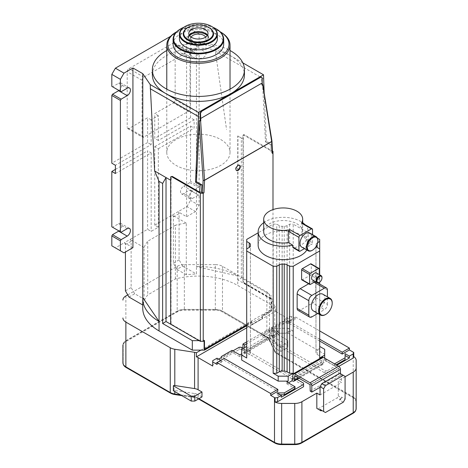 <?xml version="1.0" encoding="UTF-8"?>
<svg xmlns="http://www.w3.org/2000/svg" width="468" height="468" viewBox="0 0 468 468"><rect width="100%" height="100%" fill="white"/><g stroke="black" fill="none" stroke-linecap="round" stroke-linejoin="round"><path stroke-width="0.35" stroke-dasharray="2.34 1.75" d="M123.3 364.367A9.869 5.698 180 0 1 123.166 363.42L123.166 345.542A9.869 5.698 180 0 1 126.056 341.511L177.372 311.887A9.869 5.698 180 0 1 184.345 310.214L215.321 310.214A9.869 5.698 180 0 1 222.294 311.887L266.678 337.51A9.869 5.698 180 0 1 269.235 340.06L274.535 351.486A8.096 4.674 0 0 0 276.629 353.58L353.036 397.695A9.869 5.698 180 0 1 355.926 401.725L355.926 409.278A9.869 5.698 180 0 1 355.791 410.22M266.678 337.51L266.678 336.849A9.869 5.698 180 0 1 269.235 339.399L269.235 340.06M353.036 397.695L353.036 397.034L276.629 352.919A8.096 4.674 180 0 1 274.535 350.825L269.235 339.399M266.678 336.849L222.294 311.226L222.294 311.887M215.321 310.214L215.321 309.553A9.869 5.698 180 0 1 222.294 311.226M215.321 309.553L184.345 309.553L184.345 310.214M177.372 311.887L177.372 311.226A9.869 5.698 180 0 1 184.345 309.553M177.372 311.226L126.056 340.85L126.056 341.511M123.166 345.542L123.166 344.881A9.869 5.698 180 0 1 126.056 340.85M123.166 344.881L123.166 363.42M126.056 366.994L126.056 366.789A9.869 5.698 180 0 1 123.166 362.758M126.056 366.789L170.44 392.617M174.862 394.038L174.862 393.886A9.869 5.698 180 0 1 170.44 392.412M174.862 393.886L194.647 396.946A8.096 4.674 180 0 1 198.28 398.157L274.687 442.476M281.66 444.085L281.66 443.939A9.869 5.698 180 0 1 274.687 442.272M281.66 443.939L294.746 444.085M301.72 442.476L301.72 442.272A9.869 5.698 180 0 1 294.746 443.939M301.72 442.272L353.036 412.852M355.926 409.278L355.926 408.617A9.869 5.698 180 0 1 353.036 412.641M355.926 408.617L355.926 401.725M353.036 397.034A9.869 5.698 180 0 1 355.926 401.064M356.177 408.617L356.177 401.064A10.12 5.844 0 0 0 353.217 396.928L276.81 352.819A7.845 4.528 180 0 1 274.78 350.789L269.474 339.364A10.12 5.844 0 0 0 266.859 336.744L222.475 311.121A10.12 5.844 0 0 0 215.321 309.406L184.345 309.406A10.12 5.844 0 0 0 177.191 311.121L125.874 340.745A10.12 5.844 0 0 0 122.914 344.881L122.914 362.758M180.584 394.922L194.583 397.086A7.845 4.528 180 0 1 198.099 398.262L198.9 398.724M198.508 398.952L198.28 398.818A8.096 4.674 0 0 0 194.647 397.607L181.789 395.618M276.81 352.819L276.81 349.263A7.845 4.528 180 0 1 274.78 347.233L274.78 350.789M215.321 309.406L215.321 264.625A10.12 5.844 180 0 1 222.475 266.339L266.859 291.962A10.12 5.844 180 0 1 269.474 294.583L269.474 330.853A10.12 5.844 0 0 0 269.252 330.431L269.252 335.386A10.12 5.844 180 0 1 269.474 335.813L274.78 347.233M194.583 397.086L194.583 393.535L174.798 390.476A10.12 5.844 180 0 1 174.061 390.347L174.061 385.386M356.177 360.413L356.177 401.064M127.741 294.887L177.191 266.339A10.12 5.844 180 0 1 184.345 264.625L184.345 309.406M194.583 393.535A7.845 4.528 180 0 1 198.099 394.705L198.099 398.262M276.81 349.263L280.689 351.503L280.689 346.548L276.81 344.308L276.81 312.168L291.424 320.603L291.424 316.473L295.717 318.954L295.717 317.093L319.685 330.935M201.977 396.946L198.099 394.705M215.321 264.625L184.345 264.625M345.086 376.787L338.288 380.712L338.288 395.998L337.217 397.858L317.895 409.009L321.118 410.869M280.689 351.503L287.843 347.373L287.843 345.308L269.954 334.983L269.954 330.022L287.843 340.353L287.843 342.418L280.689 346.548M269.252 335.386L269.954 334.983M142.746 308.213A55.657 32.134 180 0 1 147.736 294.91L175.365 278.957A55.657 32.134 180 0 1 237.756 285.492L271.031 304.697L271.031 309.658L275.523 307.061A7.845 4.528 180 0 1 274.78 306.008L269.474 294.583M173.359 390.751L174.061 390.347M241.693 360.056L241.693 354.27L278.185 333.204L288.2 333.204L324.693 354.27L324.693 360.056L326.126 359.231L334.532 363.876M319.685 341.055L288.563 323.084L295.717 318.954M291.424 316.473L289.277 316.473L284.983 318.954L289.277 321.428L282.122 321.428L271.387 327.629L279.256 332.169L273.891 335.269L273.891 337.13L279.256 334.029L271.387 329.484L271.387 327.629M232.034 350.351L232.034 352.205L239.903 356.751L245.267 353.656L245.267 351.796L244.553 351.175L273.177 334.649L273.891 335.269M245.267 351.796L241.693 353.861M218.614 359.126L217.006 360.056L221.3 362.536L221.3 360.056L221.3 360.676L220.761 360.366M217.006 364.396L224.16 360.261L277.828 391.248M338.82 366.362L327.202 373.072L325.055 373.072L262.8 337.13L262.8 335.889L289.277 320.603L291.424 320.603M276.81 312.168A7.845 4.528 180 0 1 275.523 311.191L246.7 327.834M212.712 366.046L212.712 364.806L239.189 349.52L241.336 349.52L303.586 385.462L303.586 386.703M320.042 394.963L341.511 382.572L338.288 380.712M274.78 306.008L274.78 342.278A7.845 4.528 0 0 0 276.81 344.308M275.523 311.191L275.523 307.061M269.954 330.022L269.252 330.431M274.78 342.278L269.474 330.853M287.843 347.373L287.843 342.418M288.563 323.084L288.563 321.224L295.717 317.093M319.685 339.195L288.563 321.224M289.277 316.473L289.277 320.603M224.16 360.261L224.16 358.406M212.712 360.676L212.712 364.806M343.301 402.193L339.721 400.128L340.435 399.719L337.217 397.858M340.435 399.719L341.511 397.858L338.288 395.998M345.086 376.377L341.511 374.306L341.511 382.572M341.511 397.858L341.511 397.034L345.086 399.099M321.832 410.459L325.412 412.524M287.843 345.308L287.843 340.353M200.907 350.14L271.031 309.658L271.031 311.723L271.031 295.197L271.031 304.697M199.116 340.64L199.116 340.224L204.481 340.224L204.481 349.315M175.365 278.957L175.365 225.254A55.657 32.134 180 0 1 186.293 223.142L186.293 274.78A55.657 32.134 180 0 1 196.443 274.032L196.443 266.596A55.657 32.134 180 0 1 237.756 275.985L237.756 135.936L241.336 138.001L241.336 278.05L271.031 295.197M175.365 225.254L147.736 241.207L147.736 294.91M142.781 297.578L142.781 305.013A55.657 32.134 180 0 1 144.08 299.157L144.08 247.513A55.657 32.134 180 0 1 147.736 241.207M241.693 349.315L241.693 354.27M282.122 321.428L282.122 323.289L271.387 329.484M345.086 353.656L345.086 359.646M288.2 333.204L288.2 328.249L278.185 328.249L278.185 333.204M279.256 334.029L279.256 332.169M242.945 348.59L242.945 350.245A2.527 1.462 -120 0 0 244.735 353.346L248.309 351.275L242.945 348.18M245.267 353.656L244.735 353.346M244.553 351.175L244.553 347.665M262.8 335.889L262.8 333.62L284.983 320.808L289.277 323.289L289.277 321.428M284.983 318.954L284.983 320.808M288.382 382.882L286.773 383.813L286.773 381.952M326.126 359.231L326.126 361.091L320.761 364.186L320.761 362.331L292.851 378.442M324.693 358.195L324.693 360.056M319.685 274.821L319.685 282.128M319.685 284.035L319.685 314.56M301.831 279.858A1.012 0.585 120 0 0 302.334 279.805L310.565 275.055A1.012 0.585 120 0 0 311.279 273.815L311.279 264.315A1.012 0.585 120 0 0 311.068 263.853M298.04 310.383A4.3 2.48 120 0 0 300.187 310.173L312.712 302.942A4.3 2.48 120 0 0 315.754 297.677L315.754 283.216A4.3 2.48 120 0 0 314.859 281.245A4.3 2.48 120 0 0 312.712 281.461L308.658 283.801M221.3 362.536L221.3 360.676M232.034 352.205L221.3 358.406L221.3 356.546M217.006 360.056L217.006 358.195M334.357 363.981L334.357 365.841L336.147 364.806M280.332 394.758L277.114 394.758L277.114 392.898M325.055 373.072L325.055 370.796L269.779 338.885L273.353 336.82L273.891 337.13M273.353 336.82A2.527 1.462 60 0 1 271.569 333.719L271.569 327.524L273.177 328.454L246.7 343.74M273.177 334.649L273.177 328.454M317.439 238.124L293.214 224.137L293.214 331.139L288.2 328.249M319.685 357.991L319.685 239.423M324.693 349.315L324.693 354.27M239.903 356.751L239.903 354.89M286.773 383.813L294.998 388.563M336.861 365.221L327.202 370.796L327.202 373.072M334.357 365.841L326.126 361.091M277.114 394.758L281.403 397.238M278.185 328.249L273.177 331.139L273.177 224.137L258.149 232.818M246.7 239.423L246.7 355.926L249.233 354.463A4.048 2.334 0 0 0 250.421 352.808L250.421 351.603A4.048 2.334 0 0 0 249.233 349.953L246.7 348.49M232.929 350.865L221.3 357.575M239.189 349.52L239.189 347.25M282.122 323.289L289.277 323.289M303.586 383.193L303.586 385.462M241.336 347.25L241.336 349.52M341.511 374.306L339.721 373.277M296.993 379.384L248.309 351.275L269.779 338.885L262.8 334.854L262.8 337.13M325.055 370.796L327.202 370.796M262.8 333.62L262.8 334.854M339.721 400.128L341.511 397.034M246.7 325.769L271.031 311.723M271.031 301.807L271.387 301.603L271.387 310.278L262.086 315.648L262.086 318.538L251.708 324.529L251.708 321.639L204.124 349.11M204.124 340.844L204.481 340.224M199.116 340.224L172.107 324.634A1.515 0.877 60 0 1 171.031 322.774L171.031 180.449L171.534 176.342M170.674 180.244L171.031 180.449M204.481 340.64L204.124 340.435M186.293 223.142L172.282 215.052A1.515 0.877 60 0 1 173.359 216.912L173.359 263.18L176.933 269.375L182.66 266.07L196.443 274.032M186.293 274.78L176.933 269.375M144.08 247.513L130.069 239.423L147.595 229.302L151.176 231.367L158.33 227.237L154.756 225.172L178.01 211.747L186.597 216.702L186.597 36.995L196.443 42.682L196.443 266.596L237.756 275.985L237.756 285.492M182.66 266.07L179.08 259.875L179.08 213.607A1.515 0.877 -120 0 0 178.01 211.747L186.954 206.581L195.542 211.542L199.116 205.341L199.116 195.431L198.403 195.016L192.319 198.526A4.551 2.627 -60 0 1 190.043 198.754A4.551 2.627 -60 0 1 189.347 195.103A4.551 2.627 -60 0 1 192.319 191.09L198.403 187.58L199.116 186.34L199.116 54.967L198.403 54.551L192.319 58.067A4.551 2.627 -60 0 1 190.043 58.289A4.551 2.627 -60 0 1 189.347 54.645A4.551 2.627 -60 0 1 192.319 50.632L198.403 47.116L199.116 45.876L199.116 33.901L186.954 26.875L170.674 36.276M132.93 247.689L124.342 242.728L130.069 239.423A1.515 0.877 60 0 1 131.139 241.283L131.139 287.557L134.72 293.752L144.08 299.157M123.985 252.855L115.397 247.894L124.342 242.728A1.515 0.877 60 0 1 125.418 244.589L125.418 252.024M128.992 297.057L134.72 293.752M241.336 138.001L237.756 135.936M196.443 42.682L215.333 46.975L215.333 51.106L226.541 129.466M246.7 324.944L252.065 321.844L252.065 324.733L262.443 318.743L262.443 315.853L271.744 310.483L271.744 301.807L272.996 301.082L272.996 299.432L244.378 282.906L244.015 283.111A1.515 0.877 60 0 1 242.945 281.256L242.945 138.932L237.937 136.042L237.937 280.016L241.336 278.05M271.031 299.122L237.937 280.016M244.015 283.111L271.031 298.707M271.744 301.807L271.387 301.603M246.7 357.991L246.7 355.926M340.435 373.692L340.435 375.547L338.826 374.616L338.651 368.111L323.265 359.231L323.084 363.466A2.527 1.462 60 0 1 322.563 364.625A2.527 1.462 60 0 1 321.294 364.496L320.761 364.186M321.294 364.496L292.675 381.022M273.177 331.139L276.752 331.139L279.291 332.602A4.048 2.334 0 0 0 282.151 333.286L284.234 333.286A4.048 2.334 0 0 0 287.1 332.602L289.633 331.139L293.214 331.139M246.7 341.88L271.569 327.524M315.754 297.677L327.413 304.411A4.3 2.48 -60 0 1 324.371 309.676L312.712 302.942M292.851 379.267L321.475 362.741L320.761 362.331M317.801 313.472L324.371 309.676M317.702 242.635L317.152 242.956A4.048 2.334 0 0 0 315.964 244.606L315.964 245.811A4.048 2.334 0 0 0 316.134 246.478M273.177 224.137L276.752 224.137L279.291 225.605A4.048 2.334 0 0 0 282.151 226.29L284.234 226.29A4.048 2.334 0 0 0 287.1 225.605L289.633 224.137L293.214 224.137M306.815 250.017A25.044 14.461 0 0 0 308.236 245.209A25.044 14.461 0 0 0 300.901 234.983A25.044 14.461 0 0 0 273.61 231.847A25.044 14.461 0 0 0 258.149 245.209M315.245 281.607L318.579 279.683L310.565 275.055M321.475 362.741L321.475 358.406A2.527 1.462 60 0 1 322.002 357.248M319.685 348.49L317.152 349.953A4.048 2.334 0 0 0 315.964 351.603L315.964 352.808A4.048 2.334 0 0 0 317.152 354.463L319.685 355.926M327.413 304.411L327.413 296.817M311.279 273.815L319.293 278.442A1.012 0.585 -60 0 1 318.579 279.683M319.293 278.442L319.293 274.599M289.633 224.137L289.633 331.139M276.752 331.139L276.752 224.137M252.065 321.844L251.708 321.639M252.065 324.733L251.708 324.529M272.996 301.082L272.996 209.6M179.08 259.875L173.359 263.18M115.397 173.534L151.176 152.878L147.595 150.813L147.595 229.302M151.176 152.878L151.176 231.367M115.397 247.894L111.823 245.829M118.96 230.946A4.551 2.627 120 0 0 121.657 226.933A4.551 2.627 120 0 0 120.896 223.499A4.551 2.627 120 0 0 118.62 223.727L112.536 227.237L111.823 226.828M115.397 169.404L147.595 150.813M154.756 225.172L154.756 146.683L158.33 148.748L158.33 227.237M154.756 146.683L190.529 126.027L190.529 181.385L189.815 182.619L183.731 186.135A4.551 2.627 120 0 0 180.759 190.148A4.551 2.627 120 0 0 181.455 193.793A4.551 2.627 120 0 0 183.731 193.571L189.815 190.061L190.529 190.47L190.529 200.386L186.954 206.581M158.33 148.748L194.109 128.092L194.109 119.826L158.33 140.482L158.33 115.695L151.176 119.826L151.176 144.612L115.397 165.268M186.597 216.702L195.542 211.542M152.357 74.798A46.045 26.582 180 0 1 180.783 50.24A46.045 26.582 180 0 1 230.958 56.002L215.333 46.975M186.597 36.995L195.542 31.83M125.418 290.862L131.139 287.557M263.519 78.928L215.333 51.106M242.945 138.932L242.798 135.714L243.073 135.041L243.816 135.129L271.031 150.842L271.031 143.986L266.386 141.307L264.168 93.038M242.828 62.852L230.958 56.002A46.045 26.582 180 0 1 244.442 74.798M244.378 282.906A1.515 0.877 60 0 1 243.301 281.046L243.301 135.422A1.515 0.877 60 0 1 243.617 134.726A1.515 0.877 60 0 1 244.378 134.802L272.458 151.018M262.086 318.538L262.443 318.743M262.443 315.853L262.086 315.648M271.387 310.278L271.744 310.483M272.996 151.328L272.996 299.432M250.421 352.808L250.421 245.811M250.421 244.606L250.421 351.603M322.92 294.226A9.612 5.552 -60 0 1 324.394 301.93A9.612 5.552 -60 0 1 318.111 310.401A9.612 5.552 -60 0 1 313.308 310.875M316.485 272.979A4.048 2.334 -60 0 1 317.105 276.219A4.048 2.334 -60 0 1 314.461 279.788A4.048 2.334 -60 0 1 312.437 279.987M263.712 222.692A25.044 14.461 180 0 1 300.901 221.557A25.044 14.461 180 0 1 302.673 222.692M304.949 224.622A25.044 14.461 180 0 1 308.236 231.783A25.044 14.461 180 0 1 306.347 237.299L306.347 239.16L305.68 241.254A25.044 14.461 180 0 1 294.226 247.859L293.19 247.777M315.964 351.603L315.964 244.606M315.964 245.811L315.964 352.808M310.208 391.143L338.826 374.616M320.042 387.323L340.435 375.547M262.261 84.609L261.729 84.919L261.729 77.483L260.653 76.863M266.386 141.307L265.473 141.833L262.612 84.404M271.955 141.008A1.012 0.526 -9.2 0 0 271.674 140.716A1.012 0.614 177.2 0 1 271.961 141.061M272.259 153.405L272.265 152.58L271.031 151.866L271.031 150.842M239.44 165.239A3.036 1.755 120 0 0 239.277 165.122A3.036 1.755 120 0 0 237.756 165.268A3.036 1.755 120 0 0 235.773 167.948A3.036 1.755 120 0 0 236.241 170.375A3.036 1.755 120 0 0 236.428 170.463M112.536 227.237L121.124 232.198M190.529 126.027L194.109 128.092M198.403 195.016L189.815 190.061M190.529 190.47L199.116 195.431M189.815 182.619L198.403 187.58M199.116 186.34L190.529 181.385M199.116 205.341L190.529 200.386M194.109 119.826L190.529 117.76L190.529 50.012L199.116 54.967M158.33 115.695L154.756 113.63L173.359 102.89L188.206 111.46L143.84 137.077A2.527 1.462 -60 0 1 142.576 137.2A2.527 1.462 -60 0 1 142.05 136.042L127.202 127.471A2.527 1.462 120 0 0 127.729 128.63A2.527 1.462 120 0 0 128.992 128.501L147.595 117.76L147.595 142.547L151.176 144.612M151.176 119.826L147.595 117.76M158.33 140.482L154.756 138.417L154.756 113.63M190.529 117.76L154.756 138.417M147.595 142.547L111.823 163.203M186.954 26.875L190.529 28.94L190.529 40.921L189.815 42.161L183.731 45.671A4.551 2.627 120 0 0 180.759 49.684A4.551 2.627 120 0 0 181.455 53.334A4.551 2.627 120 0 0 183.731 53.106L189.815 49.596L190.529 50.012M173.359 102.89A2.527 1.462 120 0 0 175.149 99.789L175.149 44.021A2.527 1.462 120 0 0 174.623 42.863A2.527 1.462 120 0 0 173.359 42.986L128.992 68.597A2.527 1.462 120 0 0 127.202 71.698L127.202 127.471M118.96 90.482A4.551 2.627 120 0 0 121.657 86.469A4.551 2.627 120 0 0 120.896 83.041A4.551 2.627 120 0 0 118.62 83.263L112.536 86.779L111.823 86.364M190.529 28.94L199.116 33.901M166.778 50.521A46.045 26.582 180 0 1 230.022 50.521M199.116 45.876L190.529 40.921M198.403 54.551L189.815 49.596M189.815 42.161L198.403 47.116M112.536 86.779L121.124 91.734M265.473 141.833L271.031 145.039L271.031 143.986M271.031 151.866L271.031 145.039M332.21 302.837A9.612 5.552 -60 0 1 325.412 314.613M321.978 277.512A4.048 2.334 -60 0 1 319.112 282.473M306.347 239.16L312.53 242.728A1.515 0.877 -60 0 1 311.46 244.589L305.68 241.254M306.347 237.299L301.971 234.772A19.48 11.244 0 0 0 302.673 231.783A19.48 11.244 0 0 0 296.969 223.827A19.48 11.244 0 0 0 275.74 221.393A19.48 11.244 0 0 0 263.712 231.783M301.445 223.107L301.971 223.411L301.971 234.772M312.53 242.728L312.53 234.62M304.434 248.643L311.46 244.589M262.337 85.27L261.729 84.919M261.729 77.483L262.086 77.688M188.206 111.46A2.527 1.462 120 0 0 189.996 108.365L189.996 52.592A2.527 1.462 120 0 0 189.47 51.433A2.527 1.462 120 0 0 188.206 51.556L143.84 77.173A2.527 1.462 120 0 0 142.05 80.268L142.05 136.042M301.685 247.057A8.096 4.674 120 0 0 305.733 246.654A8.096 4.674 120 0 0 311.021 239.522A8.096 4.674 120 0 0 309.781 233.035M317.895 240.458A8.096 4.674 -60 0 1 312.174 250.374M176.038 32.14A31.625 18.258 180 0 1 211.671 28.478A31.625 18.258 180 0 1 220.761 32.14M211.671 135.89A31.625 18.258 0 0 0 166.778 152.463A31.625 18.258 0 0 0 185.129 169.036A31.625 18.258 0 0 0 230.022 152.463A31.625 18.258 0 0 0 211.671 135.89M176.758 31.73L176.699 31.76A30.613 17.673 180 0 1 176.758 31.73A30.613 17.673 180 0 1 211.249 28.185A30.613 17.673 180 0 1 220.048 31.73A30.613 17.673 180 0 1 220.1 31.76L220.048 31.73M223.698 44.226A25.301 14.607 0 0 0 209.02 30.97A25.301 14.607 0 0 0 173.101 44.226M180.695 28.835A25.301 14.607 180 0 1 209.02 26.009A25.301 14.607 180 0 1 216.111 28.835M183.906 27.243A24.792 14.315 180 0 1 208.804 25.863A24.792 14.315 180 0 1 212.899 27.243M179.425 38.856A18.972 10.957 180 0 1 206.365 28.911A18.972 10.957 180 0 1 217.374 38.856M185.164 26.46A18.972 10.957 180 0 1 206.365 24.365A18.972 10.957 180 0 1 211.635 26.46M187.849 27.594A15.181 8.763 180 0 1 204.773 25.945A15.181 8.763 180 0 1 208.95 27.594M189.341 35.346A9.612 5.552 0 0 0 188.785 37.2A9.612 5.552 0 0 0 194.366 42.243A9.612 5.552 0 0 0 208.014 37.2A9.612 5.552 0 0 0 207.459 35.346M194.156 42.506A10.12 5.844 0 0 0 208.523 37.2A10.12 5.844 0 0 0 202.65 31.9A10.12 5.844 0 0 0 188.282 37.2A10.12 5.844 0 0 0 194.156 42.506M189.534 35.627A10.12 5.844 0 0 0 188.282 38.44A10.12 5.844 0 0 0 194.156 43.746A10.12 5.844 0 0 0 208.523 38.44A10.12 5.844 0 0 0 207.271 35.627M205.645 37.136A7.587 4.382 180 0 1 205.99 38.44A7.587 4.382 180 0 1 195.214 42.418A7.587 4.382 180 0 1 190.809 38.44A7.587 4.382 180 0 1 191.16 37.136M195.214 58.12A7.587 4.382 0 0 0 205.99 54.142A7.587 4.382 0 0 0 201.585 50.164A7.587 4.382 0 0 0 190.809 54.142A7.587 4.382 0 0 0 195.214 58.12M274.535 351.486L274.535 350.825M276.629 352.919L276.629 353.58M266.859 291.962L266.859 336.744M222.475 266.339L222.475 311.121M174.798 390.476L174.798 391.581M269.474 335.813L269.474 339.364M198.28 398.157L198.28 398.818M353.217 352.147L353.217 396.928M177.191 266.339L177.191 311.121M125.874 295.963L125.874 340.745M194.647 396.946L194.647 397.607M273.353 334.959L244.735 351.486M172.107 324.634L171.75 324.839M242.945 350.245L271.569 333.719M300.187 310.173L311.852 316.906M312.712 281.461L314.104 282.268M327.413 289.949L315.754 283.216M302.334 279.805L310.348 284.433M319.293 268.942L311.279 264.315M171.031 322.774L170.674 322.978M170.674 177.354L171.183 177.062M173.359 216.912L179.08 213.607M131.139 241.283L125.418 244.589M242.798 135.714L243.301 135.422M243.301 281.046L242.945 281.256M249.233 349.953L249.233 354.463M323.084 363.466L298.221 377.822M279.291 225.605L279.291 332.602M282.151 226.29L282.151 333.286M287.1 225.605L287.1 332.602M284.234 226.29L284.234 333.286M292.851 374.926L321.475 358.406M317.152 354.463L317.152 349.953M317.152 242.956L317.152 244.454M338.651 368.111L310.027 384.637M310.208 384.948L338.826 368.421M272.265 152.58L271.674 140.716L262.665 85.252M243.816 135.129L244.378 134.802M127.202 228.682L118.62 223.727M192.319 191.09L183.731 186.135M183.731 193.571L192.319 198.526M143.84 137.077L128.992 128.501M192.319 50.632L183.731 45.671M183.731 53.106L192.319 58.067M118.62 83.263L127.202 88.224M312.53 229.507L301.971 223.411M294.226 247.859L300.011 251.199M175.149 99.789L189.996 108.365M189.996 52.592L175.149 44.021M188.206 51.556L173.359 42.986M142.05 80.268L127.202 71.698M143.84 77.173L128.992 68.597M317.637 282.853L314.859 281.245M322.563 364.625L298.958 378.249M308.236 245.209L308.236 231.783M294.518 375.74L323.136 359.219M236.241 170.375L236.597 170.586M239.277 165.122L239.634 165.327M129.484 228.46L120.896 223.499M190.043 198.754L181.455 193.793M190.043 58.289L181.455 53.334M129.484 87.996L120.896 83.041M243.073 135.041L243.617 134.726M127.729 128.63L142.576 137.2M174.623 42.863L189.47 51.433M302.673 231.783L302.673 223.306M166.778 89.16L166.778 152.463M230.022 89.16L230.022 152.463M188.785 37.2L188.785 33.485M208.014 37.2L208.014 33.485M208.523 38.44L208.523 37.2M188.282 38.44L188.282 37.2M205.99 54.142L205.99 38.44M190.809 54.142L190.809 38.44"/><path stroke-width="0.7" d="M122.914 344.881L122.914 362.758A10.12 5.844 0 0 0 125.874 366.889L170.258 392.517A10.12 5.844 0 0 0 174.798 394.027L180.584 394.922M198.9 398.724L274.505 442.371A10.12 5.844 0 0 0 281.66 444.085L294.746 444.085A10.12 5.844 0 0 0 301.901 442.371L353.217 412.747A10.12 5.844 0 0 0 356.177 408.617L356.177 367.965A10.12 5.844 180 0 1 353.217 372.095L345.086 376.787M355.791 410.22A9.869 5.698 180 0 1 353.036 413.302L301.72 442.933A9.869 5.698 180 0 1 294.746 444.6L281.66 444.6A9.869 5.698 180 0 1 274.687 442.933L198.508 398.952M181.789 395.618L174.862 394.547A9.869 5.698 180 0 1 170.44 393.073L126.056 367.45A9.869 5.698 180 0 1 123.3 364.367M191.248 396.121L194.823 396.121L194.823 401.082L191.248 401.082L191.248 396.121L173.359 385.796L174.061 385.386A10.12 5.844 0 0 0 174.798 385.515L174.798 349.245A10.12 5.844 180 0 1 170.258 347.736L125.874 322.107A10.12 5.844 180 0 1 122.914 317.977M281.66 444.6L281.66 403.434A10.12 5.844 180 0 1 275.061 402.024L275.061 397.888A10.12 5.844 180 0 1 274.505 397.589L270.674 395.378L270.674 393.518L217.006 362.536L217.006 364.396L212.712 361.916L212.712 366.046L198.099 357.61L198.099 389.75L201.977 391.991L201.977 396.946L194.823 401.082M319.685 330.935L349.38 348.075L349.38 349.935L353.217 352.147A10.12 5.844 180 0 1 353.732 352.468L353.732 356.604A10.12 5.844 180 0 1 356.177 360.413L356.177 367.965M281.66 403.434L294.746 403.434L294.746 444.6M317.895 409.009L316.824 408.394L316.824 393.108L301.901 401.725A10.12 5.844 180 0 1 294.746 403.434M122.914 300.093A10.12 5.844 180 0 1 125.874 295.963L127.741 294.887M174.798 349.245L194.583 352.305A7.845 4.528 180 0 1 196.408 352.737L200.907 350.14L192.319 350.14L159.044 330.935A55.657 32.134 180 0 1 142.746 308.213L142.746 298.707A55.657 32.134 180 0 1 142.781 297.578L142.781 73.669L132.93 67.983L132.93 247.689L123.985 252.855L120.405 250.784L120.405 240.874L121.124 239.634L112.536 234.673L118.62 231.163A4.551 2.627 120 0 0 118.96 230.946M191.248 401.082L173.359 390.751L173.359 385.796M334.532 363.876L345.086 357.786L345.086 353.656L349.38 356.13L353.176 353.943L353.732 352.468M349.38 349.935L342.225 354.065L319.685 341.055M241.693 353.861L239.903 354.89L232.034 350.351L221.3 356.546L221.3 358.406M220.761 360.366L217.006 358.195L212.712 360.676L212.712 361.916M217.006 362.536L224.16 358.406L277.828 389.388L277.828 391.248L270.674 395.378M275.061 397.888L277.612 397.566L281.403 395.378L277.114 392.898L284.269 392.898L294.998 386.703L286.773 381.952L288.2 381.127L278.185 381.127L241.693 360.056L241.693 355.101L246.7 357.991L246.7 250.994L273.177 266.28L273.177 373.277L278.185 376.167L288.2 376.167L288.2 381.127M353.732 356.604L353.176 358.073L338.82 366.362M246.7 327.834L196.408 356.868A7.845 4.528 180 0 1 198.099 357.61M281.403 395.378L281.403 397.238L303.586 384.433L303.586 386.703L277.612 401.702L275.061 402.024M316.824 393.108L320.042 394.963L320.042 386.703L323.622 388.768L323.622 411.489L320.042 409.424L320.042 410.249L316.824 408.394M277.612 397.566L277.612 401.702M353.176 353.943L353.176 358.073M201.977 391.991L194.823 396.121M198.099 389.75A7.845 4.528 0 0 0 194.583 388.58L174.798 385.515M349.38 348.075L342.225 352.205L319.685 339.195M342.225 352.205L342.225 354.065M277.828 389.388L270.674 393.518M196.408 352.737L196.408 356.868M323.622 411.489L325.412 412.524L343.301 402.193L345.086 399.099L345.086 376.377L339.721 373.277L321.832 383.602L320.042 386.703M320.042 410.249L321.118 410.869L321.832 410.459L320.042 409.424M192.319 350.14L192.319 340.64L199.116 340.64L166.023 321.534L166.023 177.559L170.674 180.244M200.368 341.365L200.368 193.261L171.75 176.734A1.515 0.877 -120 0 0 170.99 176.658A1.515 0.877 -120 0 0 170.674 177.354L170.674 322.978A1.515 0.877 -120 0 0 171.75 324.839L200.368 341.365L203.229 341.365L204.481 340.64L204.481 350.14L200.907 350.14M192.319 340.64L162.624 323.493L162.624 183.444L159.044 181.379L159.044 321.428A55.657 32.134 180 0 1 142.746 298.707M246.7 346.425L241.693 349.315L241.693 355.101M349.38 356.13L349.38 357.991L336.861 365.221M345.086 355.51L349.38 357.991M244.553 347.665L244.553 344.98L242.945 344.05L242.945 348.59M278.185 376.167L278.185 381.127M288.2 376.167L293.214 373.277L293.214 266.28L319.685 250.994L319.685 274.821M292.851 378.442L292.137 378.852L292.137 380.712L288.382 382.882M319.685 314.56L319.685 357.991L324.693 355.101L324.693 358.195M319.685 282.128L319.685 284.035M301.62 279.396A1.012 0.585 120 0 0 301.831 279.858L309.845 284.486A1.012 0.585 -60 0 1 309.635 284.023L301.62 279.396L301.62 269.89L309.635 274.517L309.635 284.023M310.565 263.899L318.579 268.527A1.012 0.585 -60 0 1 319.082 268.48L311.068 263.853A1.012 0.585 120 0 0 310.565 263.899L302.334 268.655A1.012 0.585 120 0 0 301.62 269.89M297.145 308.418A4.3 2.48 120 0 0 298.04 310.383L309.699 317.117A4.3 2.48 -60 0 1 308.81 315.151L297.145 308.418L297.145 293.957L308.81 300.69L308.81 315.151M308.658 283.801L300.187 288.692A4.3 2.48 120 0 0 297.145 293.957M336.147 364.806L345.086 359.646L345.086 357.786M284.269 392.898L284.269 394.758L280.332 394.758M284.269 394.758L294.998 388.563L294.998 386.703M317.702 242.635L319.685 241.488L319.685 239.423L317.439 238.124M324.693 355.101L324.693 349.315L319.685 346.425M258.149 232.818L246.7 239.423L246.7 241.488L249.233 242.956A4.048 2.334 0 0 1 250.421 244.606L250.421 245.811A4.048 2.334 0 0 1 249.233 247.461L249.233 242.956M242.945 348.18L241.336 347.25L239.189 347.25L232.929 350.865M221.3 357.575L218.614 359.126M303.586 384.433L303.586 383.193L296.993 379.384M343.301 375.342L325.412 385.667L323.622 388.768M321.832 383.602L325.412 385.667M204.481 350.14L246.7 325.769M246.7 324.944L204.481 349.315L204.124 349.11L204.124 340.844M162.624 323.493L166.023 321.534M125.418 252.024L125.418 290.862L128.992 297.057L142.746 304.996M159.044 330.935L159.044 321.428L142.781 297.578M162.624 183.444L166.023 177.559L154.633 170.984L159.044 181.379M142.781 73.669L150.216 84.568L154.633 170.984M246.7 343.74L244.553 344.98M242.945 344.05L246.7 341.88M293.214 373.277L289.633 373.277L287.1 371.814A4.048 2.334 0 0 0 284.234 371.13L282.151 371.13A4.048 2.334 0 0 0 279.291 371.814L276.752 373.277L273.177 373.277M317.801 313.472L311.852 316.906A4.3 2.48 -60 0 1 309.699 317.117M292.137 380.712L292.675 381.022A2.527 1.462 -120 0 0 293.939 381.145A2.527 1.462 -120 0 0 294.466 379.987L294.641 375.757L310.027 384.637L310.208 391.143L311.817 392.073L311.817 385.878A2.527 1.462 -120 0 0 310.027 382.777L294.641 373.897A2.527 1.462 -120 0 0 293.377 373.768A2.527 1.462 -120 0 0 292.851 374.926L292.851 379.267L292.137 378.852M314.104 282.268L324.371 288.194A4.3 2.48 -60 0 1 326.524 287.978A4.3 2.48 -60 0 1 327.413 289.949L327.413 296.817M315.245 281.607L310.348 284.433A1.012 0.585 -60 0 1 309.845 284.486M316.134 246.478A4.048 2.334 0 0 0 317.152 247.461L319.685 248.929L319.685 250.994M246.7 250.994L246.7 248.929L249.233 247.461M293.214 266.28L289.633 266.28L287.1 264.812A4.048 2.334 0 0 0 284.234 264.127L282.151 264.127A4.048 2.334 0 0 0 279.291 264.812L276.752 266.28L273.177 266.28M304.434 248.643L300.011 251.199A1.515 0.877 -60 0 1 299.251 251.275L293.19 247.777L292.752 247.005L292.752 245.15A25.044 14.461 180 0 1 265.485 242.009A25.044 14.461 180 0 1 258.149 231.783L258.149 245.209A25.044 14.461 0 0 0 265.485 255.434A25.044 14.461 0 0 0 306.815 250.017M308.81 300.69A4.3 2.48 -60 0 1 311.852 295.425L300.187 288.692M319.082 268.48A1.012 0.585 -60 0 1 319.293 268.942L319.293 274.599M318.579 268.527L310.348 273.283L302.334 268.655M293.377 373.768L322.002 357.248A2.527 1.462 60 0 1 323.265 357.371L338.651 366.251A2.527 1.462 60 0 1 340.435 369.351L340.435 373.692M309.635 274.517A1.012 0.585 -60 0 1 310.348 273.283M324.371 288.194L311.852 295.425M289.633 373.277L289.633 266.28M276.752 266.28L276.752 373.277M319.685 241.488L319.685 248.929M246.7 248.929L246.7 241.488M170.99 176.658L172.312 176.413L199.526 192.12L200.175 184.895L195.53 182.21L198.403 116.52L150.216 88.704M200.368 193.261L203.229 193.261L203.229 341.365M238.113 165.479A3.036 1.755 -60 0 1 239.634 165.327A3.036 1.755 -60 0 1 240.096 167.76A3.036 1.755 -60 0 1 238.113 170.434A3.036 1.755 -60 0 1 236.597 170.586A3.036 1.755 -60 0 1 236.129 168.152A3.036 1.755 -60 0 1 238.113 165.479M200.175 184.895L202 184.895L201.304 192.12L202.533 192.834L203.966 192.834L203.229 193.261M272.996 209.6L272.996 152.977L272.259 153.405L272.265 152.58M120.405 250.784L111.823 245.829L111.823 235.913L112.536 234.673M170.674 36.276L115.397 68.188L123.985 73.143L120.405 79.344L120.405 91.318L121.124 91.734L127.202 88.224A4.551 2.627 -60 0 1 129.484 87.996A4.551 2.627 -60 0 1 130.18 91.646A4.551 2.627 -60 0 1 127.202 95.659L121.124 99.169L120.405 100.409L120.405 231.783L111.823 226.828L111.823 171.469L115.397 169.404M120.405 100.409L111.823 95.454L111.823 163.203L115.397 165.268L115.397 173.534L111.823 171.469M150.216 84.568L165.842 93.594A46.045 26.582 180 0 1 152.357 74.798L152.357 69.837A46.045 26.582 180 0 1 166.778 50.521M123.985 73.143L132.93 67.983M120.405 231.783L121.124 232.198L127.202 228.682A4.551 2.627 -60 0 1 129.484 228.46A4.551 2.627 -60 0 1 130.18 232.11A4.551 2.627 -60 0 1 127.202 236.124L121.124 239.634M264.168 93.038L263.519 74.798L242.828 62.852M272.458 151.018L272.996 151.328L272.996 152.977M198.403 116.52L198.403 112.39L165.842 93.594A46.045 26.582 180 0 0 230.958 93.594L263.519 74.798M320.603 315.087L313.308 310.875A9.612 5.552 -60 0 1 311.834 303.17A9.612 5.552 -60 0 1 318.111 294.7A9.612 5.552 -60 0 1 322.92 294.226L330.215 298.438A9.612 5.552 -60 0 1 332.21 302.837L332.21 303.252A9.108 5.259 -60 0 1 325.769 314.408L325.412 314.613A9.612 5.552 -60 0 1 320.603 315.087A9.612 5.552 -60 0 1 319.129 307.388A9.612 5.552 -60 0 1 325.412 298.912A9.612 5.552 -60 0 1 330.215 298.438M319.112 282.473L319.474 282.262L319.112 282.473A4.048 2.334 -60 0 1 317.088 282.672L312.437 279.987A4.048 2.334 -60 0 1 311.817 276.746A4.048 2.334 -60 0 1 314.461 273.177A4.048 2.334 -60 0 1 316.485 272.979L321.136 275.664A4.048 2.334 -60 0 1 321.978 277.512L321.978 277.928A3.539 2.047 -60 0 1 319.474 282.262A3.539 2.047 -60 0 1 316.965 280.818A3.539 2.047 -60 0 1 319.474 276.483A3.539 2.047 -60 0 1 321.978 277.928M302.673 222.692A25.044 14.461 180 0 1 304.949 224.622M258.149 231.783A25.044 14.461 180 0 1 263.712 222.692M311.817 392.073L320.042 387.323M201.304 192.12L199.526 192.12M202 184.895L196.443 181.683L195.53 182.21M262.811 84.702L271.955 141.008A1.012 0.526 -9.2 0 1 271.668 141.465L262.612 84.404L262.337 85.27L262.086 77.688L260.653 76.863L201.263 111.15L200.193 113.01L200.193 120.446L199.304 120.96L196.443 181.683M262.612 84.404L262.261 84.609M198.403 112.39L230.958 93.594A46.045 26.582 180 0 0 244.442 74.798L244.442 69.837A46.045 26.582 180 0 1 216.023 94.396A46.045 26.582 180 0 1 165.842 88.633A46.045 26.582 180 0 1 152.357 69.837M271.961 141.061A1.012 0.614 177.2 0 1 271.972 141.12A1.012 0.614 177.2 0 1 271.674 141.588L204.557 180.338A1.012 0.55 -177.3 0 1 203.124 180.291A1.012 0.462 -3.8 0 0 204.545 180.221A1.012 0.585 60 0 1 204.557 180.338L203.966 192.834M236.428 170.463A3.036 1.755 120 0 0 237.756 170.229A3.036 1.755 120 0 0 239.686 167.714A3.036 1.755 120 0 0 239.44 165.239M111.823 235.913L120.405 240.874M120.405 91.318L111.823 86.364L111.823 74.383L115.397 68.188M111.823 95.454L112.536 94.214L118.62 90.704A4.551 2.627 120 0 0 118.96 90.482M120.405 79.344L111.823 74.383M230.022 50.521A46.045 26.582 180 0 1 230.958 51.041A46.045 26.582 180 0 1 244.442 69.837M121.124 99.169L112.536 94.214M317.088 282.672A4.048 2.334 -60 0 1 316.467 279.431A4.048 2.334 -60 0 1 319.112 275.863A4.048 2.334 -60 0 1 321.136 275.664M288.376 242.623L288.376 231.262L289.996 229.718A19.48 11.244 180 0 1 269.422 227.132A19.48 11.244 180 0 1 263.712 219.182L263.712 231.783A19.48 11.244 0 0 0 269.422 239.733A19.48 11.244 0 0 0 288.376 242.623L292.752 245.15M312.53 234.62L312.53 229.507A1.515 0.877 -60 0 0 312.214 228.817A1.515 0.877 -60 0 0 311.46 228.893L300.011 235.498L289.996 229.718M288.376 231.262L298.935 237.358L298.935 250.579L292.752 247.005M299.251 251.275A1.515 0.877 -60 0 1 298.935 250.579M272.259 153.405L271.674 141.588A1.012 0.585 60 0 0 271.668 141.465L204.545 180.221L200.62 120.902L199.304 120.96M200.62 120.902L200.193 120.446M201.263 111.15L201.62 111.355L261.009 77.068M200.801 120.797L200.55 113.215L200.193 113.01M201.62 111.355L200.55 113.215M262.086 83.029L200.55 118.556M325.412 314.613L325.769 314.408A9.108 5.259 -60 0 1 319.328 310.688A9.108 5.259 -60 0 1 325.769 299.532A9.108 5.259 -60 0 1 332.21 303.252M316.222 236.749L309.781 233.035A8.096 4.674 120 0 0 305.733 233.433A8.096 4.674 120 0 0 300.444 240.57A8.096 4.674 120 0 0 301.685 247.057L308.125 250.772A8.096 4.674 -60 0 1 306.885 244.284A8.096 4.674 -60 0 1 312.174 237.153A8.096 4.674 -60 0 1 316.222 236.749A8.096 4.674 -60 0 1 317.895 240.458L317.895 240.868A7.587 4.382 -60 0 1 312.53 250.164A7.587 4.382 -60 0 1 307.166 247.069A7.587 4.382 -60 0 1 312.53 237.773A7.587 4.382 -60 0 1 317.895 240.868M298.935 237.358A1.515 0.877 -60 0 1 300.011 235.498M263.712 219.182A19.48 11.244 180 0 1 275.74 208.792A19.48 11.244 180 0 1 296.969 211.232A19.48 11.244 180 0 1 302.673 219.182A19.48 11.244 180 0 1 301.445 223.107L301.831 222.821L312.214 228.817M312.174 250.374L312.53 250.164L312.174 250.374A8.096 4.674 -60 0 1 308.125 250.772M185.129 61.624A31.625 18.258 180 0 1 166.778 45.051A31.625 18.258 180 0 1 176.038 32.14L176.699 31.76A30.613 17.673 180 0 0 185.556 60.267A30.613 17.673 180 0 0 223.482 54.358A30.613 17.673 180 0 0 220.1 31.76L220.761 32.14A31.625 18.258 180 0 1 230.022 45.051A31.625 18.258 180 0 1 185.129 61.624M173.101 39.265L173.101 44.226A25.301 14.607 0 0 0 187.785 57.482A25.301 14.607 0 0 0 223.698 44.226L223.698 39.265A25.301 14.607 180 0 1 187.785 52.527A25.301 14.607 180 0 1 173.101 39.265A25.301 14.607 180 0 1 180.513 28.94A25.301 14.607 180 0 1 180.695 28.835M216.111 28.835A25.301 14.607 180 0 1 216.292 28.94A25.301 14.607 180 0 1 223.698 39.265M212.899 27.243A24.792 14.315 180 0 1 215.935 28.735A24.792 14.315 180 0 1 218.731 47.046A24.792 14.315 180 0 1 187.996 51.849A24.792 14.315 180 0 1 180.87 28.735A24.792 14.315 180 0 1 183.906 27.243M211.635 26.46A18.972 10.957 180 0 1 211.817 26.565A18.972 10.957 180 0 1 217.374 34.31L217.374 38.856A18.972 10.957 180 0 1 190.441 48.801A18.972 10.957 180 0 1 179.425 38.856L179.425 34.31A18.972 10.957 180 0 1 184.983 26.565A18.972 10.957 180 0 1 185.164 26.46M217.374 34.31A18.972 10.957 180 0 1 190.441 44.255A18.972 10.957 180 0 1 179.425 34.31M190.651 43.577A18.468 10.665 180 0 1 185.346 26.36A18.468 10.665 180 0 1 206.154 24.219A18.468 10.665 180 0 1 211.46 26.36A18.468 10.665 180 0 1 213.548 39.996A18.468 10.665 180 0 1 190.651 43.577M208.95 27.594A15.181 8.763 180 0 1 209.137 27.7A15.181 8.763 180 0 1 210.852 38.914A15.181 8.763 180 0 1 192.032 41.851A15.181 8.763 180 0 1 187.668 27.7A15.181 8.763 180 0 1 187.849 27.594M192.243 41.172A14.672 8.471 180 0 1 188.025 27.495A14.672 8.471 180 0 1 204.557 25.793A14.672 8.471 180 0 1 208.775 27.495A14.672 8.471 180 0 1 210.436 38.329A14.672 8.471 180 0 1 192.243 41.172M194.366 38.522A9.612 5.552 180 0 1 188.785 33.485A9.612 5.552 180 0 1 202.433 28.449A9.612 5.552 180 0 1 208.014 33.485A9.612 5.552 180 0 1 194.366 38.522M207.459 35.346A9.612 5.552 0 0 0 202.433 32.163A9.612 5.552 0 0 0 189.341 35.346M207.271 35.627A10.12 5.844 0 0 0 202.65 33.14A10.12 5.844 0 0 0 189.534 35.627M191.16 37.136A7.587 4.382 180 0 1 201.585 34.462A7.587 4.382 180 0 1 205.645 37.136M301.72 442.933L301.72 442.476M125.874 322.107L125.874 366.889M170.258 392.517L170.258 347.736M174.798 391.581L174.798 394.027M274.505 397.589L274.505 442.371M274.687 442.476L274.687 442.933M353.036 412.852L353.036 413.302M353.217 372.095L353.217 412.747M174.862 394.547L174.862 394.038M170.44 392.617L170.44 393.073M301.901 401.725L301.901 442.371M126.056 367.45L126.056 366.994M194.583 388.58L194.583 352.305M298.221 377.822L294.466 379.987M282.151 264.127L282.151 371.13M279.291 264.812L279.291 371.814M284.234 264.127L284.234 371.13M287.1 264.812L287.1 371.814M317.152 244.454L317.152 247.461M310.027 382.777L338.651 366.251M294.641 373.897L323.265 357.371M311.817 385.878L340.435 369.351M171.75 176.734L172.312 176.413M199.251 121.861L203.124 180.291L202.533 192.834M127.202 236.124L118.62 231.163M118.62 90.704L127.202 95.659M301.445 223.107L311.46 228.893M326.524 287.978L317.637 282.853M298.958 378.249L293.939 381.145M272.557 152.972L271.955 141.008M302.673 223.306L302.673 219.182M166.778 45.051L166.778 89.16M230.022 45.051L230.022 89.16M180.87 28.735L180.513 28.94M215.935 28.735L216.292 28.94M185.346 26.36L184.983 26.565M211.46 26.36L211.817 26.565M188.025 27.495L187.668 27.7M208.775 27.495L209.137 27.7"/></g></svg>
